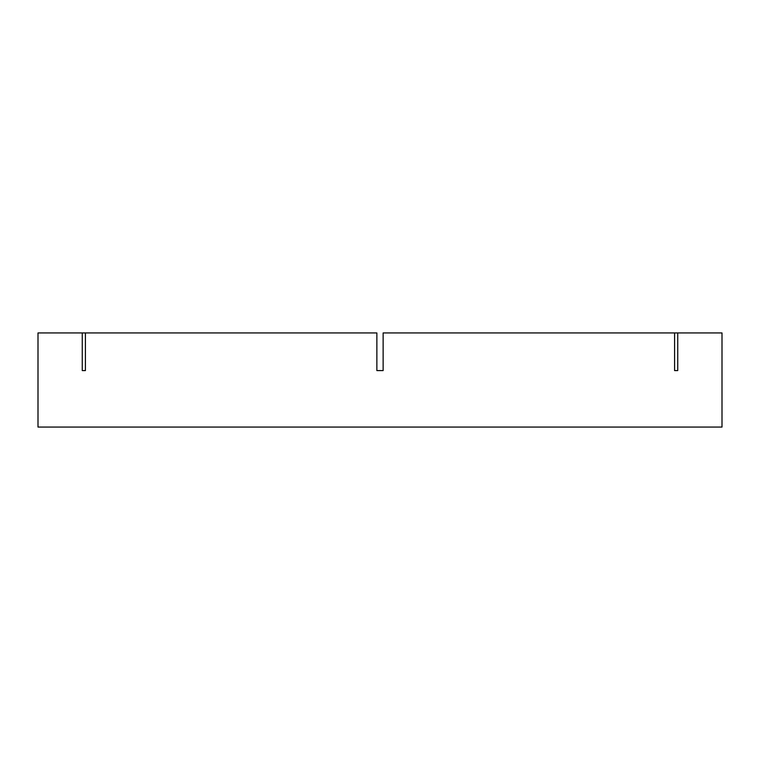 <?xml version="1.0" encoding="UTF-8"?>
<svg xmlns="http://www.w3.org/2000/svg" width="760" height="760" viewBox="0 0 760 760"><rect width="100%" height="100%" fill="white"/><g stroke="black" fill="none" stroke-linecap="round" stroke-linejoin="round"><path stroke-width="1.14" d="M376.865 370.585L383.135 370.585L376.865 370.585L376.865 332.937L85.405 332.937L85.405 370.585L82.26 370.585L82.26 332.937L38 332.937L38 427.063L722 427.063L722 332.937L677.739 332.937L677.739 370.585L674.595 370.585L674.595 332.937L383.135 332.937L383.135 370.585M677.739 332.937L674.595 332.937M85.405 332.937L82.26 332.937M85.405 370.585L82.26 370.585M677.739 370.585L674.595 370.585"/></g></svg>
